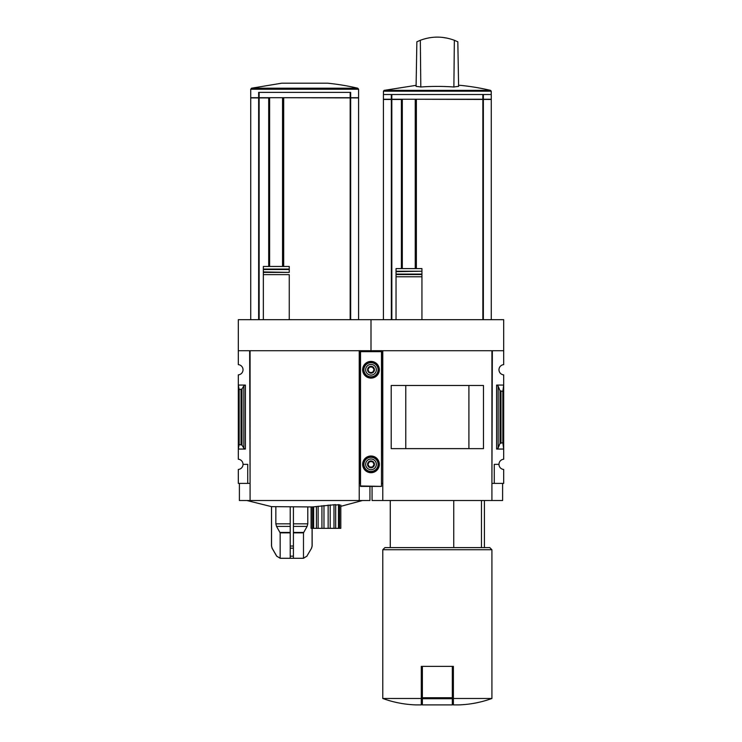 <?xml version="1.0" encoding="UTF-8"?>
<svg xmlns="http://www.w3.org/2000/svg" width="742" height="742" viewBox="0 0 742 742"><rect width="100%" height="100%" fill="white"/><g stroke="black" fill="none" stroke-linecap="round" stroke-linejoin="round"><path stroke-width="1.11" d="M382.77 483.394L382.343 350.716L371 350.716L371 319.681L503.688 319.681L503.688 364.637A5.138 5.138 0 0 0 498.976 369.757A5.138 5.138 0 0 0 503.688 374.877L503.688 459.233A5.138 5.138 0 0 0 498.976 464.353A5.138 5.138 0 0 0 503.688 469.473L503.688 483.394L494.274 483.394L494.274 464.353L498.976 464.353M481.475 547.605L481.475 500.516M483.357 94.522L491.278 94.522L491.278 99.252L483.357 99.252L483.357 94.522L383.41 94.522L383.41 99.252L391.331 99.252L391.331 94.522M483.357 99.252L391.331 99.252M491.278 319.681L491.278 99.465L416.373 99.252M416.373 268.595L416.373 99.465M421.938 319.681L421.938 268.595L396.043 268.595L396.043 271.21L396.043 268.595M396.043 319.681L396.043 271.21L421.938 271.21L421.938 268.595M421.938 271.21L396.043 271.665L396.043 274.086L421.938 274.086L421.938 276.775L396.043 276.775L396.043 274.54L421.938 274.54M421.289 698.482L382.77 698.482C393.492 702.377 404.548 704.52 415.947 704.9L421.289 704.9L421.289 666.381L422.365 666.381L422.365 704.9L452.323 704.9L452.323 698.732L422.365 698.732M381.49 483.394L382.343 483.394M250.082 483.394L249.655 350.716L238.312 350.716L238.312 319.681L371 319.681L371 351.244L371 350.716L359.657 350.716L359.657 483.394L359.23 350.716L359.23 500.516L239.388 500.516L239.388 483.394M503.688 350.716L492.345 350.716L491.918 483.394M492.345 483.394L494.274 483.394M498.16 447.908L500.015 443.391L502.835 442.677L503.688 449.049L496.621 449.049L498.16 447.908L498.16 386.211L496.621 385.061L503.688 385.061L502.835 391.433L500.015 390.719L498.16 386.211M502.835 442.677L502.835 391.433M502.612 483.394L502.612 500.516L372.067 500.516L372.067 486.39M382.77 500.516L382.77 350.716L491.918 350.716L491.918 500.516M483.478 448.641L391.21 448.641L391.21 385.469L483.478 385.469L483.478 448.641M468.907 448.622L468.907 385.488L405.781 385.488L405.781 448.622L468.907 448.622M491.918 698.482L453.39 698.482L453.39 704.9L458.742 704.9C470.14 704.52 481.196 702.377 491.918 698.482L491.918 549.739L382.77 549.739L382.77 698.482M453.39 698.482L453.39 666.381L422.365 666.381M382.77 549.739L384.913 547.605L489.776 547.605L491.918 549.739M453.742 547.605L453.742 500.516M452.323 666.381L452.323 698.732M483.357 319.681L483.357 99.465M401.394 268.595L401.394 99.465L383.41 99.465L383.41 319.681M391.331 319.681L391.331 99.465M383.456 94.522L383.456 91.201L384.115 90.376L416.104 85.339M458.584 85.339L460.29 85.339A232.756 232.756 0 0 1 490.573 90.376L384.115 90.376M454.345 40.281L457.823 41.784L458.602 86.397A230.781 115.39 90 0 0 453.881 86.999A229.964 229.927 0 0 0 420.807 86.999A230.781 115.39 -90 0 0 416.086 86.397L416.865 41.784L420.334 40.281C431.677 36.07 443.011 36.07 454.345 40.281L453.881 86.999M447.714 38.259L442.677 37.406M420.807 86.999L420.334 40.281M416.049 268.595L416.049 99.252M401.923 268.595L401.923 99.252M238.312 350.716L238.312 364.637A5.138 5.138 0 0 1 243.024 369.757A5.138 5.138 0 0 1 238.312 374.877L238.312 459.233A5.138 5.138 0 0 1 243.024 464.353L247.726 464.353L247.726 483.394L249.655 483.394M247.726 483.394L238.312 483.394L238.312 469.473A5.138 5.138 0 0 0 243.024 464.353M280.374 558.299L303.255 558.299L280.374 558.299L276.673 556.166L272.054 548.171L276.757 556.166L272.119 548.171L271.544 546.038L271.544 506.638L312.595 506.944L312.595 528.341L311.083 528.341L311.083 506.944M338.482 504.653L338.482 528.341L339.521 528.341L339.521 504.736L338.482 504.653C335.95 505.154 335.013 505.144 335.69 504.616L312.595 506.934M340.81 528.341L340.81 505.033L340.81 528.341L339.521 528.341M250.722 89.244L358.59 89.244L358.59 97.712L250.722 97.712L250.722 89.244L251.547 88.205L281.71 83.197L327.612 83.197A232.756 232.756 0 0 1 357.765 88.205L251.547 88.205M350.669 97.712L350.669 92.379L258.643 92.379L258.643 97.712M358.59 319.681L358.59 97.925L283.685 97.712L283.685 266.452M289.25 272.397L289.25 266.452L289.25 269.531L263.354 269.531L263.354 272.397L289.25 272.397L263.354 271.943M283.361 266.452L283.361 97.712L269.244 97.712L269.244 266.452M268.706 266.452L268.706 97.925L250.722 97.925L250.722 319.681M263.354 269.531L263.354 266.452L289.25 266.452M289.25 319.681L289.25 274.633L263.354 274.633L263.354 272.397L263.354 319.681M289.25 269.068L263.354 269.068L263.354 266.452M245.379 385.061L238.312 385.061L239.165 389.55L241.985 389.049L243.84 385.868L245.379 385.061L245.379 449.049L238.312 449.049L239.165 444.56L239.165 389.55M245.379 449.049L243.84 448.242L241.985 445.061L239.165 444.56M359.657 483.394L360.51 483.394M359.23 483.394L359.23 500.516L369.933 500.516L369.933 486.39M359.23 350.716L250.082 350.716L250.082 500.516M350.669 319.681L350.669 97.925M258.643 319.681L258.643 97.925M311.306 506.944L311.306 528.341M313.634 506.814L313.634 528.341L312.595 528.341M316.426 506.452L316.426 528.341L313.634 528.341M318.123 506.229L318.123 528.341L316.426 528.341M321.926 505.756L321.926 528.341L318.123 528.341M323.976 505.515L323.976 528.341L321.926 528.341M328.14 505.079L328.14 528.341L323.976 528.341M330.19 504.912L330.19 528.341L328.14 528.341M333.993 504.671L333.993 528.341L330.19 528.341M335.69 504.616L335.69 528.341L333.993 528.341M335.69 528.341L338.482 528.341M290.215 506.944L290.215 556.166L290.215 548.171L293.424 548.171L293.424 556.166L293.424 506.944M275.848 506.944L275.848 523.833L276.534 526.403L280.151 532.849L280.151 558.29L276.757 556.166L280.151 558.29L290.215 558.29L290.215 556.166L293.424 556.166L293.424 558.29L303.478 558.29L303.478 532.849L307.095 526.403L307.791 523.833L307.791 506.944M303.478 558.29L306.873 556.166L311.575 548.171L312.15 546.038L312.15 528.341M312.085 528.341L312.085 546.038L311.51 548.171M381.49 485.964L381.49 351.244L360.51 351.244L360.51 486.39L381.49 486.39L360.51 485.964M362.652 369.757A8.348 8.348 0 0 0 375.174 376.982A8.348 8.348 0 0 0 375.174 362.532A8.348 8.348 0 0 0 362.652 369.757M362.652 464.353A8.348 8.348 0 0 0 375.174 471.578A8.348 8.348 0 0 0 375.174 457.128A8.348 8.348 0 0 0 362.652 464.353M374.089 464.353L372.549 467.024L369.451 467.024L367.911 464.353L369.451 461.672L372.549 461.672L374.089 464.353L372.549 461.672L369.451 461.672L367.911 464.353L369.451 467.024L372.549 467.024L374.089 464.353M367.578 464.353A3.422 3.422 0 0 0 372.716 467.321A3.422 3.422 0 0 0 372.716 461.385A3.422 3.422 0 0 0 367.578 464.353M365.648 464.353A5.352 5.352 0 0 0 373.671 468.981A5.352 5.352 0 0 0 373.671 459.715A5.352 5.352 0 0 0 365.648 464.353M362.866 464.353A8.134 8.134 0 0 0 375.062 471.393A8.134 8.134 0 0 0 375.062 457.313A8.134 8.134 0 0 0 362.866 464.353M374.089 369.757L372.549 372.438L369.451 372.438L367.911 369.757L369.451 367.086L372.549 367.086L374.089 369.757L372.549 367.086L369.451 367.086L367.911 369.757L369.451 372.438L372.549 372.438L374.089 369.757M367.578 369.757A3.422 3.422 0 0 0 372.716 372.725A3.422 3.422 0 0 0 372.716 366.789A3.422 3.422 0 0 0 367.578 369.757M365.648 369.757A5.352 5.352 0 0 0 373.671 374.395A5.352 5.352 0 0 0 373.671 365.129A5.352 5.352 0 0 0 365.648 369.757M362.866 369.757A8.134 8.134 0 0 0 375.062 376.806A8.134 8.134 0 0 0 375.062 362.717A8.134 8.134 0 0 0 362.866 369.757M482.857 99.252L482.857 94.522M391.832 99.252L391.832 94.522M482.857 319.681L482.857 99.465M496.621 449.049L496.621 385.061M500.971 442.677L500.971 391.433M500.015 443.391L500.015 390.719M452.323 697.73L422.365 697.73M391.832 319.681L391.832 99.465M383.456 91.201L491.232 91.201L490.573 90.376M415.242 268.595L415.242 99.252M402.303 268.595L402.303 99.252M350.168 97.712L350.168 92.379M259.143 97.712L259.143 92.379M350.168 319.681L350.168 97.925M282.554 266.452L282.554 97.925M269.615 266.452L269.615 97.925M241.029 444.56L241.029 389.55M243.84 448.242L243.84 385.868M241.985 445.061L241.985 389.049M259.143 319.681L259.143 97.925M293.424 532.849L303.478 532.849M293.424 532.422L303.589 532.422M293.424 526.403L307.095 526.403M293.424 523.833L307.791 523.833M306.873 556.166L311.575 548.171M276.534 526.403L290.215 526.403M275.848 523.833L290.215 523.833M280.04 532.422L290.215 532.422M280.151 532.849L290.215 532.849M290.215 546.038L293.424 546.038M272.054 548.171L271.544 546.038M381.49 351.671L360.51 351.671M363.923 464.353A7.077 7.077 0 0 0 374.534 470.484A7.077 7.077 0 0 0 374.534 458.222A7.077 7.077 0 0 0 363.923 464.353M363.923 369.757A7.077 7.077 0 0 0 374.534 375.888A7.077 7.077 0 0 0 374.534 363.626A7.077 7.077 0 0 0 363.923 369.757M484.424 547.605L484.424 500.516M390.264 547.605L390.264 500.516M491.232 94.522L491.232 91.201M341.032 506.276L362.439 500.516M246.873 500.516L271.544 506.647M358.59 89.244L357.765 88.205M306.965 556.166L303.255 558.299M271.489 546.038L271.489 506.638"/></g></svg>
